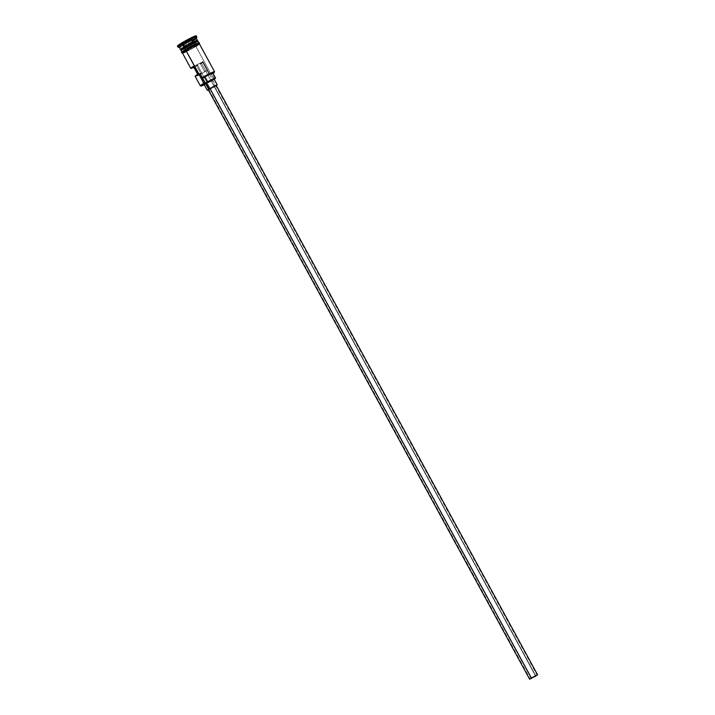 <?xml version="1.0" encoding="UTF-8"?>
<svg xmlns="http://www.w3.org/2000/svg" width="715" height="715" viewBox="0 0 715 715"><rect width="100%" height="100%" fill="white"/><g stroke="black" fill="none" stroke-linecap="round" stroke-linejoin="round"><path stroke-width="0.54" stroke-dasharray="3.58 2.68" d="M200.987 86.05L200.379 85.871A9.635 0.688 151.4 0 0 213.767 79.168L213.749 79.66A9.179 0.652 -28.6 0 1 204.276 84.79M182.477 53.089A9.635 0.688 151.4 0 0 187.241 51.185A9.635 0.688 151.4 0 0 195.91 46.412L213.946 79.535A9.179 0.652 -28.6 0 1 213.749 79.66L213.767 79.168A9.635 0.688 -28.6 0 1 205.098 83.932A9.635 0.688 -28.6 0 1 200.334 85.836M195.159 76.201L195.168 76.335A9.635 0.688 151.4 0 0 207.556 70.249L203.23 62.303L200.227 63.555L201.317 62.911L535.472 675.8L201.317 62.911L202.747 61.865L197.215 64.609L531.602 677.918L197.215 64.609L202.434 61.91L200.227 63.555L203.23 62.303A9.635 0.688 -28.6 0 1 193.863 67.29M208.378 89.759L214.598 86.604L535.991 676.095L214.598 86.604L208.637 89.688M204.034 84.334L211.935 80.411L215.179 86.363L208.387 89.965M180.832 49.603A9.402 0.67 151.4 0 0 185.489 47.744A9.402 0.67 151.4 0 0 193.953 43.088A9.402 0.67 151.4 0 0 197.26 40.567M197.376 40.764A9.402 0.67 -28.6 0 1 194.06 43.284A9.402 0.67 -28.6 0 1 185.596 47.941A9.402 0.67 -28.6 0 1 180.94 49.809L197.456 40.8A9.402 0.67 -28.6 0 1 194.06 43.284L194.06 43.284A9.402 0.67 -28.6 0 1 181.029 49.844M177.964 47.119A10.77 0.769 151.4 0 0 192.925 39.62L192.88 40.862A9.635 0.688 -28.6 0 1 179.492 47.565L179.456 47.556A9.635 0.688 151.4 0 0 184.211 45.626A9.635 0.688 151.4 0 0 192.88 40.862L193.962 42.846A9.635 0.688 -28.6 0 1 180.779 49.541M180.85 50.113A9.635 0.688 151.4 0 0 185.614 48.209A9.635 0.688 151.4 0 0 194.292 43.436L195.374 45.42A9.635 0.688 -28.6 0 1 185.828 50.613A9.635 0.688 -28.6 0 1 181.932 52.097A9.635 0.688 -28.6 0 1 185.417 49.55L185.408 49.541A9.635 0.688 -28.6 0 1 194.087 44.777A9.635 0.688 -28.6 0 1 198.85 42.873A9.635 0.688 -28.6 0 1 195.499 45.349A9.635 0.688 -28.6 0 1 195.374 45.42L194.292 43.436A9.635 0.688 151.4 0 0 197.769 40.889M177.374 46.091A10.77 0.769 151.4 0 0 182.691 43.964A10.77 0.769 151.4 0 0 192.389 38.628L192.925 39.62A10.77 0.769 -28.6 0 1 183.237 44.956A10.77 0.769 -28.6 0 1 177.91 47.083M182.548 53.214L190.306 49.612L199.458 43.99A9.742 0.697 -28.6 0 1 195.973 46.395A9.742 0.697 -28.6 0 1 182.531 53.178M183.085 51.024L185.355 49.576A9.742 0.697 151.4 0 0 183.469 51.703A9.742 0.697 151.4 0 0 195.427 45.402L197.697 43.946M197.697 74.333L200.701 73.091L196.375 65.145L193.372 66.388L197.215 64.609L196.375 65.145L200.701 73.091L197.697 74.333M212.418 73.565L211.247 74.575L213.276 73.261M214.545 71.652A9.635 0.688 -28.6 0 1 212.856 73.073L212.847 73.171M194.891 37.019L180.403 45.054M178.232 45.957L177.624 46.118M196.813 36.778A10.77 0.769 -28.6 0 1 192.925 39.62L192.389 38.628A10.77 0.769 151.4 0 0 196.276 35.786L196.169 36.009M190.816 38.503L182.307 43.195L187.339 41.113L191.343 38.673L190.816 38.503L191.343 38.673L187.339 41.113L189.457 45.063L185.364 47.11L183.415 43.544L191.137 39.28L193.086 42.855L189.457 45.063L187.509 41.488L190.664 39.128L193.086 42.855L191.343 38.673L186.57 41.175L188.519 44.75L192.612 42.694L190.816 38.503L190.664 39.128L182.942 43.383L184.89 46.958L188.519 44.75L186.302 40.764L190.816 38.503M197.286 40.567A9.635 0.688 -28.6 0 1 193.962 42.846L192.88 40.862A9.635 0.688 151.4 0 0 196.357 38.306M180.922 49.648A9.402 0.67 151.4 0 0 193.953 43.088A9.402 0.67 151.4 0 0 197.349 40.603M184.586 51.212L189.055 48.995L181.932 52.097L186.803 48.709M198.716 42.793L198.171 42.945M196.205 43.758L194.864 44.393M182.066 52.177L182.62 52.025M188.411 47.798L198.073 42.998L198.752 43.079L196.607 44.652L189.073 48.977L195.427 45.402M199.494 43.812L191.271 49.085L182.379 53.142M185.194 52.159L195.91 46.412A9.635 0.688 151.4 0 0 199.387 43.865M214.723 78.829L212.015 73.868A6.801 0.483 151.4 0 0 211.247 74.575L213.946 79.535L214.723 78.829L212.015 73.868A7.481 0.536 151.4 0 0 212.864 73.082A9.635 0.688 -28.6 0 1 211.059 74.199L195.91 46.412M192.88 40.862L192.925 39.62A10.77 0.769 151.4 0 0 196.813 36.84M213.052 73.413A9.179 0.652 -28.6 0 1 211.247 74.575L211.059 74.199A9.635 0.688 151.4 0 0 212.856 73.073A9.635 0.688 151.4 0 0 214.545 71.706L214.357 72.322M203.534 85.139L213.749 79.66A9.179 0.652 151.4 0 0 213.946 79.535M212.659 79.955L213.919 79.034M216.35 85.621L215.179 86.363L211.935 80.411L205.625 83.789M184.881 48.566A9.635 0.688 151.4 0 0 194.292 43.436M180.743 49.532C178.25 50.631 185.507 48.021 193.953 42.846A9.635 0.688 -28.6 0 1 180.841 49.532M198.922 74.887L207.556 70.249L203.23 62.303L193.416 67.496M207.556 70.249L200.111 73.6L207.556 70.249M200.227 63.555L204.553 71.491L200.227 63.555M208.226 90.027L216.502 85.523M185.364 47.11L182.942 43.383L185.364 47.11L188.519 44.75L193.086 42.855L185.364 47.11M187.509 41.488L182.826 43.374L187.509 41.488M183.415 43.544L182.307 43.195L183.415 43.544M182.942 43.383L182.307 43.195L186.302 40.764L186.57 41.175L182.942 43.383M209.495 74.244L537.135 675.166M193.953 42.846L197.34 40.478M211.229 74.539L213.633 78.945M208.628 89.223L530.173 678.964"/><path stroke-width="1.07" d="M193.863 67.29A9.635 0.688 -28.6 0 1 190.807 68.372A9.635 0.688 -28.6 0 1 193.372 66.388L197.697 74.333A9.635 0.688 151.4 0 0 195.141 76.308L200.334 85.836A9.635 0.688 -28.6 0 1 203.811 83.289A9.635 0.688 151.4 0 0 200.379 85.871L200.987 86.05A9.179 0.652 -28.6 0 1 204.258 83.592L185.954 50.542A9.635 0.688 151.4 0 0 182.477 53.089L185.194 52.159M204.276 84.79A9.179 0.652 -28.6 0 1 200.987 86.05M537.626 674.897L531.308 678.034L537.626 674.897L216.234 85.407L209.906 88.553L531.308 678.034L529.672 679.232L537.135 675.166L529.672 679.232L531.308 678.034L209.906 88.553L208.271 89.75L215.993 85.684M206.081 82.842L213.982 78.909L206.081 82.842L209.325 88.794L206.081 82.842M208.387 89.965L207.279 90.296L209.325 88.794L216.35 85.621M194.292 43.436A9.635 0.688 151.4 0 0 196.151 41.336A9.635 0.688 151.4 0 0 184.336 47.565L184.229 47.119A9.402 0.67 151.4 0 1 192.701 42.462A9.402 0.67 151.4 0 1 197.349 40.603L197.269 40.567A9.402 0.67 151.4 0 0 184.229 47.119L184.005 46.967A9.635 0.688 -28.6 0 1 193.55 41.774A9.635 0.688 -28.6 0 1 197.286 40.567A9.635 0.688 -28.6 0 0 197.438 40.29A9.635 0.688 -28.6 0 0 192.675 42.203A9.635 0.688 -28.6 0 0 184.005 46.967L181.798 44.232A10.77 0.769 151.4 0 0 177.964 47.119L179.492 47.565A9.635 0.688 -28.6 0 1 182.924 44.982A9.635 0.688 151.4 0 0 179.447 47.53L180.529 49.514A9.635 0.688 -28.6 0 1 184.005 46.967L184.229 47.119A9.402 0.67 151.4 0 0 180.832 49.603L180.94 49.809A9.402 0.67 -28.6 0 1 184.345 47.315A9.402 0.67 -28.6 0 1 197.376 40.764M198.85 42.873L197.769 40.889A9.635 0.688 151.4 0 0 193.005 42.793A9.635 0.688 151.4 0 0 184.336 47.565L185.408 49.541L184.336 47.565A9.635 0.688 151.4 0 0 180.85 50.113L181.932 52.097M181.261 43.24A10.77 0.769 151.4 0 0 177.374 46.091L186.445 40.263L196.276 35.786A10.77 0.769 151.4 0 0 190.95 37.913A10.77 0.769 151.4 0 0 181.261 43.24L181.798 44.232L181.261 43.24M177.624 46.118L177.91 47.083A10.77 0.769 -28.6 0 1 181.798 44.232A10.77 0.769 -28.6 0 1 191.486 38.905A10.77 0.769 -28.6 0 1 196.813 36.778L196.276 35.786M182.531 53.178A9.742 0.697 -28.6 0 1 185.9 50.568L185.328 49.585L185.9 50.568A9.742 0.697 -28.6 0 1 195.249 45.456A9.742 0.697 -28.6 0 1 199.44 43.964L199.449 42.793L198.261 42.9L191.066 46.332L182.307 51.596L181.538 52.561L182.548 53.214M194.596 66.942L190.842 68.399L193.372 66.388L197.697 74.333L195.168 76.335L198.922 74.887M212.373 73.868L214.357 72.26L211.792 73.136L201.764 78.507L210.308 74.011L212.418 73.565M195.588 45.304A9.742 0.697 151.4 0 0 197.26 43.293A9.742 0.697 151.4 0 0 185.355 49.576L186.803 48.709M180.403 45.054L178.232 45.957M196.169 36.009L194.891 37.019M197.438 40.29L196.357 38.306A9.635 0.688 151.4 0 0 191.593 40.219A9.635 0.688 151.4 0 0 182.924 44.982L184.005 46.967A9.635 0.688 -28.6 0 0 180.841 49.532L180.832 49.603M180.922 49.648A9.402 0.67 151.4 0 1 184.229 47.119L184.345 47.315A9.402 0.67 -28.6 0 1 192.809 42.659A9.402 0.67 -28.6 0 1 197.456 40.8L197.554 40.88M197.697 43.946L198.716 42.793M198.171 42.945L196.205 43.758M194.864 44.393L188.385 47.798M183.085 51.024L182.066 52.177M182.62 52.025L184.586 51.212M182.611 53.169L190.592 47.869L199.396 44.017M195.91 46.412L199.387 43.865L193.854 46.162L182.477 53.089L190.807 68.372M199.387 43.865A9.635 0.688 151.4 0 0 194.623 45.769A9.635 0.688 151.4 0 0 185.954 50.542L201.103 78.328A9.635 0.688 -28.6 0 1 209.772 73.565A9.635 0.688 -28.6 0 1 214.545 71.652L199.387 43.865M215.572 78.042L212.856 73.073A7.481 0.536 151.4 0 0 204.982 76.782L207.681 81.742A6.801 0.483 -28.6 0 1 204.463 83.467L203.811 83.289L201.103 78.328L201.764 78.507A6.801 0.483 151.4 0 0 204.982 76.782L207.681 81.742A7.481 0.536 -28.6 0 1 215.572 78.042A7.481 0.536 -28.6 0 1 214.723 78.829L215.564 78.033L213.714 78.65L204.463 83.467A9.179 0.652 151.4 0 0 204.258 83.592L200.951 86.014L204.794 84.54M196.366 38.369L196.813 36.84A10.77 0.769 151.4 0 0 191.79 38.753A10.77 0.769 151.4 0 0 181.798 44.232L182.924 44.982A9.635 0.688 -28.6 0 1 191.87 40.085A9.635 0.688 -28.6 0 1 196.366 38.369A9.635 0.688 -28.6 0 1 192.88 40.862M214.169 79.258A6.801 0.483 -28.6 0 1 214.723 78.829L214.125 79.294M213.919 79.034L211.935 80.411M205.625 83.789L204.034 84.334L207.279 90.296L208.878 89.75M181.011 49.844A9.402 0.67 -28.6 0 1 184.345 47.315M184.336 47.565A9.635 0.688 151.4 0 0 184.881 48.566M215.912 85.907L217.092 84.853L213.973 86.211L207.279 90.296M209.03 89.536L208.378 89.759M531.602 677.918L535.472 675.809L535.705 676.22L531.602 677.918M214.357 72.322L214.545 71.706A9.635 0.688 151.4 0 0 210.049 73.43A9.635 0.688 151.4 0 0 201.103 78.328L201.764 78.507A9.179 0.652 -28.6 0 1 210.183 73.904A9.179 0.652 -28.6 0 1 214.357 72.322A9.179 0.652 -28.6 0 1 213.052 73.413M204.463 83.467L203.811 83.289L204.258 83.592A9.179 0.652 -28.6 0 1 204.463 83.467M202.747 61.865L209.495 74.244M208.271 89.75L529.672 679.232M213.982 78.909L217.226 84.87M200.111 73.6L202.533 78.042M202.559 78.087L205.268 83.056M205.384 83.271L208.628 89.223"/></g></svg>
